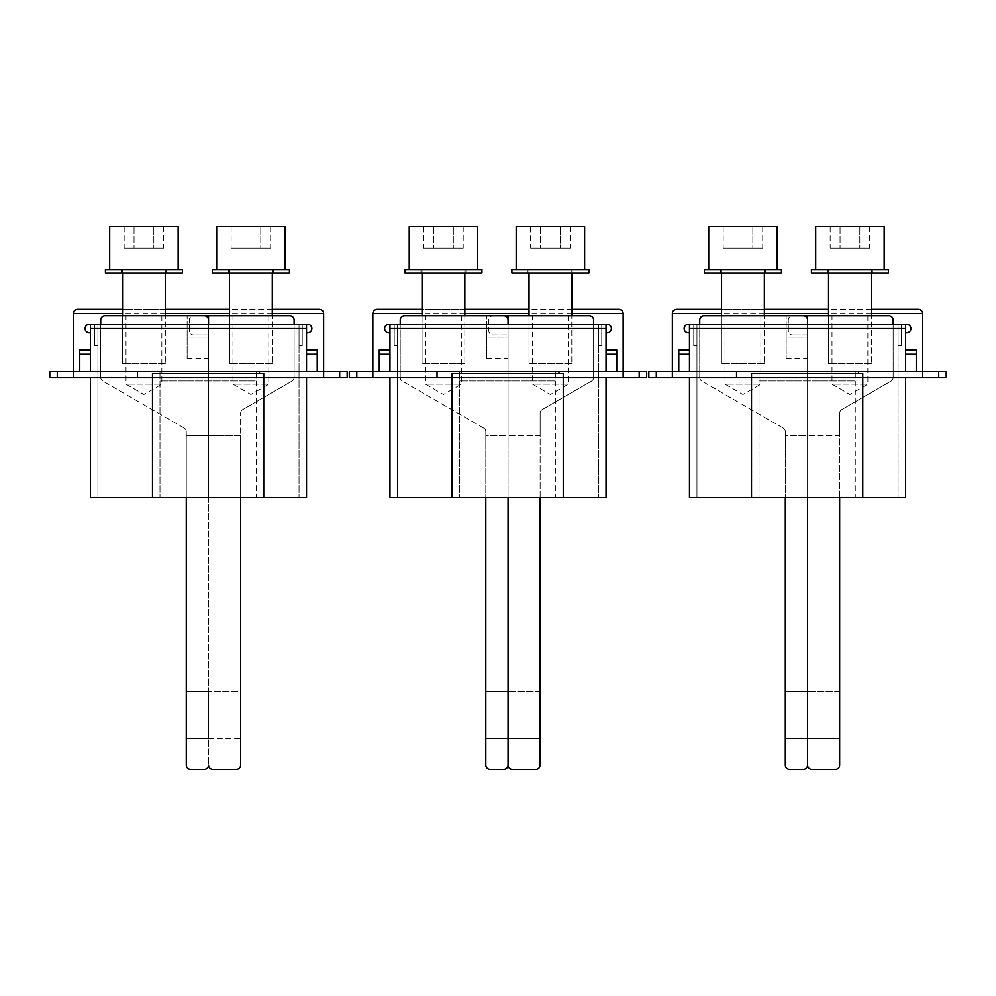 <?xml version="1.0" encoding="UTF-8"?>
<svg xmlns="http://www.w3.org/2000/svg" width="996" height="996" viewBox="0 0 996 996"><rect width="100%" height="100%" fill="white"/><g stroke="black" fill="none" stroke-linecap="round" stroke-linejoin="round"><path stroke-width="0.75" stroke-dasharray="4.98 3.74" d="M830.166 226.727L869.695 226.727L859.809 226.727L859.809 248.116L830.166 248.116L869.695 248.116L859.809 248.116L859.809 226.727L840.051 226.727L840.051 248.116L840.051 226.727L830.166 226.727L830.166 248.116M869.695 226.727L869.695 248.116M884.162 226.727L815.699 226.727M815.699 269.505L884.162 269.505L815.699 269.505M871.326 269.505L828.535 269.505L871.326 269.505L871.326 272.929L828.535 272.929L828.535 269.505L828.535 272.929L871.326 272.929L871.326 269.505M871.326 363.64L828.535 363.64L871.326 363.64L871.326 315.732L871.326 363.64M828.535 315.732L828.535 363.64L828.535 315.732M723.196 226.727L762.724 226.727L752.839 226.727L752.839 248.116L723.196 248.116L762.724 248.116L752.839 248.116L752.839 226.727L733.081 226.727L733.081 248.116L733.081 226.727L723.196 226.727L723.196 248.116M762.724 226.727L762.724 248.116M777.191 226.727L708.729 226.727M708.729 269.505L777.191 269.505L708.729 269.505M764.355 269.505L721.565 269.505L764.355 269.505L764.355 272.929L721.565 272.929L721.565 269.505L721.565 272.929L764.355 272.929L764.355 269.505M764.355 363.64L721.565 363.64L764.355 363.64L764.355 315.732L764.355 363.64M721.565 315.732L721.565 363.64L721.565 315.732M530.656 226.727L570.173 226.727L560.3 226.727L560.3 248.116L530.656 248.116L570.173 248.116L560.3 248.116L560.3 226.727L540.529 226.727L540.529 248.116L540.529 226.727L530.656 226.727L530.656 248.116M570.173 226.727L570.173 248.116M584.64 226.727L516.189 226.727M516.189 269.505L584.64 269.505L516.189 269.505M571.804 269.505L529.025 269.505L571.804 269.505L571.804 272.929L529.025 272.929L529.025 269.505L529.025 272.929L571.804 272.929L571.804 269.505M571.804 363.64L529.025 363.64L571.804 363.64L571.804 315.732L571.804 363.64M529.025 315.732L529.025 363.64L529.025 315.732M423.686 226.727L463.215 226.727L453.329 226.727L453.329 248.116L423.686 248.116L463.215 248.116L453.329 248.116L453.329 226.727L433.559 226.727L433.559 248.116L433.559 226.727L423.686 226.727L423.686 248.116M463.215 226.727L463.215 248.116M477.682 226.727L409.219 226.727M409.219 269.505L477.682 269.505L409.219 269.505M464.846 269.505L422.055 269.505L464.846 269.505L464.846 272.929L422.055 272.929L422.055 269.505L422.055 272.929L464.846 272.929L464.846 269.505M464.846 363.64L422.055 363.64L464.846 363.64L464.846 315.732L464.846 363.64M422.055 315.732L422.055 363.64L422.055 315.732M231.134 226.727L270.663 226.727L260.778 226.727L260.778 248.116L231.134 248.116L270.663 248.116L260.778 248.116L260.778 226.727L241.02 226.727L241.02 248.116L241.02 226.727L231.134 226.727L231.134 248.116M270.663 226.727L270.663 248.116M285.13 226.727L216.667 226.727M216.667 269.505L285.13 269.505L216.667 269.505M272.294 269.505L229.503 269.505L272.294 269.505L272.294 272.929L229.503 272.929L229.503 269.505L229.503 272.929L272.294 272.929L272.294 269.505M272.294 363.64L229.503 363.64L272.294 363.64L272.294 315.732L272.294 363.64M229.503 315.732L229.503 363.64L229.503 315.732M124.164 226.727L163.693 226.727L153.82 226.727L153.82 248.116L124.164 248.116L163.693 248.116L153.82 248.116L153.82 226.727L134.049 226.727L134.049 248.116L134.049 226.727L124.164 226.727L124.164 248.116M163.693 226.727L163.693 248.116M178.16 226.727L109.697 226.727M109.697 269.505L178.16 269.505L109.697 269.505M165.324 269.505L122.533 269.505L165.324 269.505L165.324 272.929L122.533 272.929L122.533 269.505L122.533 272.929L165.324 272.929L165.324 269.505M165.324 363.64L122.533 363.64L165.324 363.64L165.324 315.72L165.324 363.64M122.533 315.72L122.533 363.64L122.533 315.72M888.432 269.505L811.416 269.505M827.464 272.929L827.464 269.505L872.396 269.505L827.464 269.505M872.396 272.929L872.396 269.505M781.462 269.505L704.446 269.505M720.494 272.929L720.494 269.505L765.426 269.505L720.494 269.505M765.426 272.929L765.426 269.505M588.922 269.505L511.907 269.505M527.955 272.929L527.955 269.505L572.874 269.505L527.955 269.505M572.874 272.929L572.874 269.505M481.952 269.505L404.936 269.505M420.984 272.929L420.984 269.505L465.904 269.505L420.984 269.505M465.904 272.929L465.904 269.505M289.413 269.505L212.397 269.505M228.433 272.929L228.433 269.505L273.365 269.505L228.433 269.505M273.365 272.929L273.365 269.505M182.442 269.505L105.427 269.505M121.475 272.929L121.475 269.505L166.394 269.505L121.475 269.505M166.394 272.929L166.394 269.505M689.469 332.851L689.469 324.285L689.469 332.851L688.41 332.851A4.283 4.283 0 0 1 684.128 328.568A4.283 4.283 0 0 1 688.41 324.285L689.469 324.285L689.469 371.359L656.314 371.359L672.362 371.359L672.362 313.591A4.283 4.283 0 0 1 676.633 309.308L918.387 309.308A4.283 4.283 0 0 1 922.67 313.591L922.67 371.359L678.774 371.359L689.469 371.359L689.469 349.957L689.469 354.24L678.774 354.24L678.774 349.957L689.469 349.957M905.551 332.851L905.551 324.285L906.621 324.285A4.283 4.283 0 0 1 910.904 328.568A4.283 4.283 0 0 1 906.621 332.851L905.551 332.851L905.551 324.285L898.068 324.285L898.068 345.687L901.268 345.687L901.268 324.285L898.068 324.285L898.068 497.577L898.068 324.285L696.963 324.285L696.963 497.577L696.963 324.285L696.963 345.687L693.751 345.687L693.751 324.285L696.963 324.285L696.963 345.687L693.751 345.687L693.751 324.285L696.963 324.285L689.469 324.285M898.068 324.285L898.068 345.687L901.268 345.687L901.268 324.285L898.068 324.285M898.068 497.577L696.963 497.577L759.002 497.577L759.002 371.359L759.002 497.577L855.278 497.577L855.278 371.359L855.278 377.77L759.002 377.77L855.278 377.77L855.278 380.982L759.002 380.982L855.278 380.982L855.278 497.577L898.068 497.577M905.551 324.285L905.551 371.359L905.551 354.24L916.245 354.24L916.245 349.957L905.551 349.957L905.551 354.24L905.551 349.957M871.326 313.591L828.535 313.591M764.355 313.591L721.565 313.591M922.67 371.359L922.67 377.77L938.718 377.77L922.67 377.77L922.67 371.359L946.2 371.359L946.2 377.77L905.551 377.77L905.551 497.577L689.469 497.577L689.469 377.77L648.832 377.77L648.832 371.359L672.362 371.359L672.362 377.77L672.362 371.359M689.469 371.359L689.469 354.24M678.774 371.359L678.774 354.24M916.245 371.359L916.245 354.24M905.551 371.359L905.551 354.24M938.718 377.77L938.718 371.359L938.718 377.77M905.551 377.77L862.76 377.77L862.76 373.488L751.519 373.488L751.519 497.577M656.314 377.77L656.314 371.359L656.314 377.77L672.362 377.77L656.314 377.77M751.519 377.77L689.469 377.77M862.76 377.77L862.76 497.577M871.326 309.308L828.535 309.308M764.355 309.308L721.565 309.308M389.959 332.851L389.959 324.285L389.959 332.851L388.888 332.851A4.283 4.283 0 0 1 384.618 328.568A4.283 4.283 0 0 1 388.888 324.285L389.959 324.285L389.959 371.359L356.805 371.359L372.84 371.359L372.84 313.591A4.283 4.283 0 0 1 377.123 309.308L618.877 309.308A4.283 4.283 0 0 1 623.16 313.591L623.16 371.359L379.264 371.359L389.959 371.359L389.959 349.957L389.959 354.24L379.264 354.24L379.264 349.957L389.959 349.957M606.041 332.851L606.041 324.285L607.112 324.285A4.283 4.283 0 0 1 611.382 328.568A4.283 4.283 0 0 1 607.112 332.851L606.041 332.851L606.041 324.285L598.546 324.285L598.546 345.687L601.758 345.687L601.758 324.285L598.546 324.285L598.546 497.577L598.546 324.285L397.454 324.285L397.454 497.577L397.454 324.285L397.454 345.687L394.242 345.687L394.242 324.285L397.454 324.285L397.454 345.687L394.242 345.687L394.242 324.285L397.454 324.285L389.959 324.285M598.546 324.285L598.546 345.687L601.758 345.687L601.758 324.285L598.546 324.285M598.546 497.577L397.454 497.577L459.492 497.577L459.492 371.359L459.492 497.577L555.768 497.577L555.768 371.359L555.768 377.77L459.492 377.77L555.768 377.77L555.768 380.982L459.492 380.982L555.768 380.982L555.768 497.577L598.546 497.577M606.041 324.285L606.041 371.359L606.041 354.24L616.736 354.24L616.736 349.957L606.041 349.957L606.041 354.24L606.041 349.957M571.804 313.591L529.025 313.591M464.846 313.591L422.055 313.591M623.16 371.359L623.16 377.77L639.195 377.77L623.16 377.77L623.16 371.359L646.69 371.359L646.69 377.77L606.041 377.77L606.041 497.577L389.959 497.577L389.959 377.77L349.31 377.77L349.31 371.359L372.84 371.359L372.84 377.77L372.84 371.359M389.959 371.359L389.959 354.24M379.264 371.359L379.264 354.24M616.736 371.359L616.736 354.24M606.041 371.359L606.041 354.24M639.195 377.77L639.195 371.359L639.195 377.77M606.041 377.77L563.25 377.77L563.25 373.488L451.997 373.488L451.997 497.577M356.805 377.77L356.805 371.359L356.805 377.77L372.84 377.77L356.805 377.77M451.997 377.77L389.959 377.77M563.25 377.77L563.25 497.577M571.804 309.308L529.025 309.308M464.846 309.308L422.055 309.308M90.449 332.851L90.449 324.285L90.449 332.851L89.379 332.851A4.283 4.283 0 0 1 85.096 328.568A4.283 4.283 0 0 1 89.379 324.285L90.449 324.285L90.449 371.359L57.282 371.359L73.331 371.359L73.331 313.591A4.283 4.283 0 0 1 77.613 309.308L319.367 309.308A4.283 4.283 0 0 1 323.638 313.591L323.638 371.359L79.755 371.359L90.449 371.359L90.449 349.957L90.449 354.24L79.755 354.24L79.755 349.957L90.449 349.957M306.531 332.851L306.531 324.285L307.59 324.285A4.283 4.283 0 0 1 311.873 328.568A4.283 4.283 0 0 1 307.59 332.851L306.531 332.851L306.531 324.285L299.037 324.285L299.037 345.687L302.249 345.687L302.249 324.285L299.037 324.285L299.037 497.577L299.037 324.285L97.932 324.285L97.932 497.577L97.932 324.285L97.932 345.687L94.732 345.687L94.732 324.285L97.932 324.285L97.932 345.687L94.732 345.687L94.732 324.285L97.932 324.285L90.449 324.285M299.037 324.285L299.037 345.687L302.249 345.687L302.249 324.285L299.037 324.285M299.037 497.577L97.932 497.577L159.983 497.577L159.983 371.359L159.983 497.577L256.246 497.577L256.246 371.359L256.246 377.77L159.983 377.77L256.246 377.77L256.246 380.982L159.983 380.982L256.246 380.982L256.246 497.577L299.037 497.577M306.531 324.285L306.531 371.359L306.531 354.24L317.226 354.24L317.226 349.957L306.531 349.957L306.531 354.24L306.531 349.957M272.294 313.591L229.503 313.591M165.324 313.591L122.533 313.591M323.638 371.359L323.638 377.77L339.686 377.77L323.638 377.77L323.638 371.359L347.168 371.359L347.168 377.77L306.531 377.77L306.531 497.577L90.449 497.577L90.449 377.77L49.8 377.77L49.8 371.359L73.331 371.359L73.331 377.77L73.331 371.359M90.449 371.359L90.449 354.24M79.755 371.359L79.755 354.24M317.226 371.359L317.226 354.24M306.531 371.359L306.531 354.24M339.686 377.77L339.686 371.359L339.686 377.77M306.531 377.77L263.741 377.77L263.741 373.488L152.488 373.488L152.488 497.577M57.282 377.77L57.282 371.359L57.282 377.77L73.331 377.77L57.282 377.77M152.488 377.77L90.449 377.77M263.741 377.77L263.741 497.577M272.294 309.308L229.503 309.308M165.324 309.308L122.533 309.308M727.229 384.195L760.882 384.195L727.229 384.195M839.653 497.577L839.653 435.538L807.569 435.538L807.569 324.285L807.569 497.577L807.569 435.538L785.321 435.538L785.321 431.791L785.321 765.003A4.283 4.283 180 0 0 789.591 769.273L803.286 769.273A4.283 4.283 180 0 0 807.569 765.003L807.569 765.003A4.283 4.283 -0 0 0 811.852 769.273L835.383 769.273A4.283 4.283 -0 0 0 839.653 765.003L839.653 413.265L839.653 435.538L785.321 435.538L785.321 497.577M839.653 738.472L807.569 738.472L839.653 738.472L807.569 738.472L839.653 738.472L807.569 738.472L839.653 738.472L807.569 738.472L807.569 691.398L785.321 691.398L807.569 691.398L807.569 738.472L785.321 738.472L785.321 691.398L807.569 691.398L785.321 691.398L785.321 738.472L807.569 738.472L807.569 691.398L807.569 738.472L785.321 738.472L807.569 738.472L785.321 738.472L785.321 691.398L807.569 691.398L807.569 738.472L807.569 691.398L807.569 738.472L807.569 691.398L839.653 691.398L839.653 738.472L839.653 691.398L839.653 738.472L839.653 691.398L807.569 691.398L839.653 691.398M786.18 337.121L786.18 358.51L786.18 315.732L786.18 337.121L807.569 337.121L807.569 358.51L807.569 320.002A4.283 4.283 -0 0 0 803.286 315.732L786.18 315.732L803.286 315.732A4.283 4.283 180 0 1 807.569 320.002L807.569 337.121L786.18 337.121M727.229 315.732L760.882 315.732L727.229 315.732M783.18 428.081A4.283 4.283 180 0 1 785.321 431.791A4.283 4.283 180 0 0 783.18 428.081L701.881 381.144L783.18 428.081M699.74 324.285L699.74 377.434A4.283 4.283 180 0 0 701.881 381.144L701.881 381.144A4.283 4.283 180 0 1 699.74 377.434L699.74 320.002A4.283 4.283 -0 0 1 704.023 315.732L803.286 315.732A4.283 4.283 -0 0 1 807.569 320.002L807.569 765.003L807.569 315.732L888.868 315.732A4.283 4.283 -0 0 1 893.138 320.002L893.138 377.434A4.283 4.283 180 0 1 891.009 381.144A4.283 4.283 -0 0 0 893.138 377.434L893.138 324.285M834.2 384.195L867.852 384.195L834.2 384.195M865.649 315.732L832.009 315.732L865.649 315.732M807.569 315.732L807.569 334.98L792.592 334.98L807.569 334.98L807.569 315.732L792.592 315.732A4.283 4.283 -0 0 0 788.309 320.002L788.309 330.709A4.283 4.283 -0 0 0 792.592 334.98A4.283 4.283 180 0 1 788.309 330.709L788.309 320.002A4.283 4.283 180 0 1 792.592 315.732L803.311 315.732M841.794 409.555L891.009 381.144L841.794 409.555A4.283 4.283 -0 0 0 839.653 413.265L839.653 413.265A4.283 4.283 180 0 1 841.794 409.555L841.794 409.555M427.72 384.195L461.36 384.195L427.72 384.195M540.143 497.577L540.143 435.538L508.06 435.538L508.06 324.285L508.06 497.577L508.06 435.538L485.811 435.538L485.811 431.791L485.811 765.003A4.283 4.283 180 0 0 490.082 769.273L503.777 769.273A4.283 4.283 180 0 0 508.06 765.003L508.06 765.003A4.283 4.283 -0 0 0 512.33 769.273L535.873 769.273A4.283 4.283 -0 0 0 540.143 765.003L540.143 413.265L540.143 435.538L485.811 435.538L485.811 497.577M540.143 738.472L508.06 738.472L540.143 738.472L508.06 738.472L540.143 738.472L508.06 738.472L540.143 738.472L508.06 738.472L508.06 691.398L485.811 691.398L508.06 691.398L508.06 738.472L485.811 738.472L485.811 691.398L508.06 691.398L485.811 691.398L485.811 738.472L508.06 738.472L508.06 691.398L508.06 738.472L485.811 738.472L508.06 738.472L485.811 738.472L485.811 691.398L508.06 691.398L508.06 738.472L508.06 691.398L508.06 738.472L508.06 691.398L540.143 691.398L540.143 738.472L540.143 691.398L540.143 738.472L540.143 691.398L508.06 691.398L540.143 691.398M486.658 337.121L486.658 358.51L486.658 315.732L486.658 337.121L508.06 337.121L508.06 358.51L508.06 320.002A4.283 4.283 -0 0 0 503.777 315.732L486.658 315.732L503.777 315.732A4.283 4.283 180 0 1 508.06 320.002L508.06 337.121L486.658 337.121M427.72 315.732L461.36 315.732L427.72 315.732M483.67 428.081A4.283 4.283 180 0 1 485.811 431.791A4.283 4.283 180 0 0 483.67 428.081L402.372 381.144L483.67 428.081M400.23 324.285L400.23 377.434A4.283 4.283 180 0 0 402.372 381.144L402.372 381.144A4.283 4.283 180 0 1 400.23 377.434L400.23 320.002A4.283 4.283 -0 0 1 404.513 315.732L589.346 315.732A4.283 4.283 -0 0 1 593.628 320.002L593.628 377.434A4.283 4.283 180 0 1 591.487 381.144A4.283 4.283 -0 0 0 593.628 377.434L593.628 324.285M508.06 315.732L508.06 320.002A4.283 4.283 -0 0 0 503.777 315.732L503.777 315.732M534.69 384.195L568.33 384.195L534.69 384.195M566.139 315.732L532.499 315.732L566.139 315.732M542.285 409.555L591.487 381.144L542.285 409.555A4.283 4.283 -0 0 0 540.143 413.265L540.143 413.265A4.283 4.283 180 0 1 542.285 409.555L542.285 409.555M493.082 334.98L508.06 334.98L493.082 334.98A4.283 4.283 180 0 1 488.799 330.709A4.283 4.283 -0 0 0 493.082 334.98L493.082 334.98M488.799 320.002L488.799 330.709L488.799 320.002A4.283 4.283 180 0 1 493.082 315.732A4.283 4.283 -0 0 0 488.799 320.002L488.799 320.002M128.21 384.182L161.85 384.182L128.21 384.182M240.634 497.577L240.634 435.538L208.538 435.538L208.538 324.285L208.538 435.526L186.289 435.526L186.289 431.778L186.289 764.99A4.283 4.283 89.6 0 0 190.572 769.273L204.267 769.273A4.283 4.283 89.6 0 0 208.538 764.99A4.283 4.283 -0 0 0 212.82 769.273L236.351 769.273A4.283 4.283 -0 0 0 240.634 765.003L240.634 413.265L240.634 435.538L208.538 435.538L208.538 497.577L208.538 435.526L186.289 435.526L186.289 497.577M208.538 691.398L186.289 691.398L208.538 691.398L208.538 738.459L186.289 738.459L186.289 691.398L208.538 691.398L186.289 691.398L186.289 738.459L208.538 738.459L208.538 691.398L208.538 738.459L186.289 738.459L186.289 691.398L186.289 738.459L208.538 738.459L208.538 691.398L208.538 738.472L208.538 691.398L208.538 738.472L208.538 691.398L240.634 691.398L240.634 738.472L240.634 691.398L240.634 738.472L240.634 691.398L208.538 691.398L240.634 691.398M187.148 337.109L187.148 358.51L187.148 315.72L187.148 337.109L208.538 337.109L208.538 358.51L208.538 320.002A4.283 4.283 -90.4 0 0 204.267 315.72L187.148 315.72L204.267 315.72A4.283 4.283 89.6 0 1 208.538 320.002L208.538 337.109L187.148 337.109M128.21 315.72L161.85 315.72L128.21 315.72M184.148 428.068A4.283 4.283 89.6 0 1 186.289 431.778A4.283 4.283 89.6 0 0 184.148 428.068L102.862 381.132L184.148 428.068M100.721 324.285L100.721 377.434A4.283 4.283 89.6 0 0 102.862 381.132A4.283 4.283 89.6 0 1 100.721 377.434L100.721 320.002A4.283 4.283 -90.4 0 1 104.991 315.72L204.267 315.72A4.283 4.283 -90.4 0 1 208.538 320.002L208.538 765.003L208.538 315.732L289.836 315.732A4.283 4.283 -0 0 1 294.119 320.002L294.119 377.434A4.283 4.283 180 0 1 291.977 381.144A4.283 4.283 -0 0 0 294.119 377.434L294.119 324.285M235.181 384.195L268.82 384.195L235.181 384.195M266.629 315.732L232.977 315.732L266.629 315.732M208.538 315.732L208.538 334.98L193.56 334.98L208.538 334.98L208.538 315.732L193.56 315.732A4.283 4.283 -0 0 0 189.29 320.002L189.29 330.709A4.283 4.283 -0 0 0 193.56 334.98A4.283 4.283 180 0 1 189.29 330.709L189.29 320.002A4.283 4.283 180 0 1 193.56 315.732L204.516 315.732M242.775 409.555L291.977 381.144L242.775 409.555A4.283 4.283 -0 0 0 240.634 413.265L240.634 413.265A4.283 4.283 180 0 1 242.775 409.555L242.775 409.555M208.538 738.472L240.634 738.472M855.278 371.359L759.002 371.359M555.768 371.359L459.492 371.359M256.246 371.359L159.983 371.359M785.321 691.398L807.569 691.398L785.321 691.398M485.811 691.398L508.06 691.398L485.811 691.398M760.882 315.732L760.882 384.195L742.954 394.528L725.038 384.195L725.038 315.732M807.569 738.472L785.321 738.472L807.569 738.472M786.18 358.51L807.569 358.51M867.852 315.732L867.852 384.195L849.924 394.528L832.009 384.195L832.009 315.732M461.36 315.732L461.36 384.195L443.444 394.541L425.529 384.195L425.529 315.732M508.06 738.472L485.811 738.472L508.06 738.472M486.658 358.51L508.06 358.51M568.33 315.732L568.33 384.195L550.415 394.528L532.499 384.195L532.499 315.732M161.85 315.72L161.85 384.182L143.934 394.528L126.019 384.182L126.019 315.72M187.148 358.51L208.538 358.51M268.82 315.732L268.82 384.195L250.905 394.541L232.977 384.195L232.977 315.732"/><path stroke-width="1.49" d="M815.699 226.727L815.699 269.505L815.699 226.727L884.162 226.727L884.162 269.505L884.162 226.727M888.432 272.929L827.464 272.929L828.535 272.929L828.535 315.732L828.535 272.929L811.416 272.929L888.432 272.929L888.432 269.505L811.416 269.505L811.416 272.929M871.326 272.929L871.326 315.732L871.326 272.929M708.729 226.727L708.729 269.505L708.729 226.727L777.191 226.727L777.191 269.505L777.191 226.727M781.462 272.929L720.494 272.929L721.565 272.929L721.565 315.732L721.565 272.929L704.446 272.929L781.462 272.929L781.462 269.505L704.446 269.505L704.446 272.929M764.355 272.929L764.355 315.732L764.355 272.929M516.189 226.727L516.189 269.505L516.189 226.727L584.64 226.727L584.64 269.505L584.64 226.727M588.922 272.929L527.955 272.929L529.025 272.929L529.025 315.732L529.025 272.929L511.907 272.929L588.922 272.929L588.922 269.505L511.907 269.505L511.907 272.929M571.804 272.929L571.804 315.732L571.804 272.929M409.219 226.727L409.219 269.505L409.219 226.727L477.682 226.727L477.682 269.505L477.682 226.727M481.952 272.929L420.984 272.929L422.055 272.929L422.055 315.732L422.055 272.929L404.936 272.929L481.952 272.929L481.952 269.505L404.936 269.505L404.936 272.929M464.846 272.929L464.846 315.732L464.846 272.929M216.667 226.727L216.667 269.505L216.667 226.727L285.13 226.727L285.13 269.505L285.13 226.727M289.413 272.929L228.433 272.929L229.503 272.929L229.503 315.732L229.503 272.929L212.397 272.929L289.413 272.929L289.413 269.505L212.397 269.505L212.397 272.929M272.294 272.929L272.294 315.732L272.294 272.929M109.697 226.727L109.697 269.505L109.697 226.727L178.16 226.727L178.16 269.505L178.16 226.727M182.442 272.929L121.475 272.929L122.533 272.929L122.533 315.72L122.533 272.929L105.427 272.929L182.442 272.929L182.442 269.505L105.427 269.505L105.427 272.929M165.324 272.929L165.324 315.72L165.324 272.929M689.469 332.851L688.41 332.851A4.283 4.283 0 0 1 684.128 328.568A4.283 4.283 0 0 1 688.41 324.285L689.469 324.285L689.469 371.359M721.565 313.591L672.362 313.591L672.362 371.359L648.832 371.359L648.832 377.77L656.314 377.77L656.314 371.359M871.326 309.308L918.387 309.308C921.126 309.694 922.545 311.126 922.67 313.591L922.67 371.359L672.362 371.359L672.362 377.77L736.542 377.77L736.542 371.359M922.67 313.591L871.326 313.591M828.535 313.591L764.355 313.591M689.469 324.285L906.621 324.285A4.283 4.283 0 0 1 910.904 328.568A4.283 4.283 0 0 1 906.621 332.851L905.551 332.851M938.718 377.77L946.2 377.77L946.2 371.359L922.67 371.359L922.67 377.77L938.718 377.77L938.718 371.359M689.469 354.24L678.774 354.24L678.774 371.359M689.469 349.957L678.774 349.957L678.774 354.24M916.245 371.359L916.245 354.24L905.551 354.24M905.551 349.957L916.245 349.957L916.245 354.24M922.67 377.77L862.76 377.77L862.76 497.577L905.551 497.577L905.551 377.77M858.49 373.488L858.49 371.359M736.542 377.77L751.519 377.77L751.519 497.577L689.469 497.577L689.469 377.77M672.362 377.77L656.314 377.77M751.519 373.488L862.76 373.488L862.76 377.77L751.519 377.77L751.519 373.488M862.76 497.577L751.519 497.577M905.551 324.285L905.551 371.359M721.565 309.308L676.633 309.308C673.906 309.694 672.474 311.126 672.362 313.591M828.535 309.308L764.355 309.308M389.959 332.851L388.888 332.851A4.283 4.283 0 0 1 384.618 328.568A4.283 4.283 0 0 1 388.888 324.285L389.959 324.285L389.959 371.359M422.055 313.591L372.84 313.591L372.84 371.359L349.31 371.359L349.31 377.77L356.805 377.77L356.805 371.359M571.804 309.308L618.877 309.308C621.604 309.694 623.035 311.126 623.16 313.591L623.16 371.359L372.84 371.359L372.84 377.77L437.032 377.77L437.032 371.359M623.16 313.591L571.804 313.591M529.025 313.591L464.846 313.591M389.959 324.285L607.112 324.285A4.283 4.283 0 0 1 611.382 328.568A4.283 4.283 0 0 1 607.112 332.851L606.041 332.851M639.195 377.77L646.69 377.77L646.69 371.359L623.16 371.359L623.16 377.77L639.195 377.77L639.195 371.359M389.959 354.24L379.264 354.24L379.264 371.359M389.959 349.957L379.264 349.957L379.264 354.24M616.736 371.359L616.736 354.24L606.041 354.24M606.041 349.957L616.736 349.957L616.736 354.24M623.16 377.77L563.25 377.77L563.25 497.577L606.041 497.577L606.041 377.77M558.968 373.488L558.968 371.359M437.032 377.77L451.997 377.77L451.997 497.577L389.959 497.577L389.959 377.77M372.84 377.77L356.805 377.77M451.997 373.488L563.25 373.488L563.25 377.77L451.997 377.77L451.997 373.488M563.25 497.577L451.997 497.577M606.041 324.285L606.041 371.359M422.055 309.308L377.123 309.308C374.396 309.694 372.965 311.126 372.84 313.591M529.025 309.308L464.846 309.308M90.449 332.851L89.379 332.851A4.283 4.283 0 0 1 85.096 328.568A4.283 4.283 0 0 1 89.379 324.285L90.449 324.285L90.449 371.359M122.533 313.591L73.331 313.591L73.331 371.359L49.8 371.359L49.8 377.77L57.282 377.77L57.282 371.359M272.294 309.308L319.367 309.308C322.094 309.694 323.526 311.126 323.638 313.591L323.638 371.359L73.331 371.359L73.331 377.77L137.51 377.77L137.51 371.359M323.638 313.591L272.294 313.591M229.503 313.591L165.324 313.591M90.449 324.285L307.59 324.285A4.283 4.283 0 0 1 311.873 328.568A4.283 4.283 0 0 1 307.59 332.851L306.531 332.851M339.686 377.77L347.168 377.77L347.168 371.359L323.638 371.359L323.638 377.77L339.686 377.77L339.686 371.359M90.449 354.24L79.755 354.24L79.755 371.359M90.449 349.957L79.755 349.957L79.755 354.24M317.226 371.359L317.226 354.24L306.531 354.24M306.531 349.957L317.226 349.957L317.226 354.24M323.638 377.77L263.741 377.77L263.741 497.577L306.531 497.577L306.531 377.77M259.458 373.488L259.458 371.359M137.51 377.77L152.488 377.77L152.488 497.577L90.449 497.577L90.449 377.77M73.331 377.77L57.282 377.77M152.488 373.488L263.741 373.488L263.741 377.77L152.488 377.77L152.488 373.488M263.741 497.577L152.488 497.577M306.531 324.285L306.531 371.359M122.533 309.308L77.613 309.308C74.874 309.694 73.455 311.126 73.331 313.591M229.503 309.308L165.324 309.308M785.321 738.472L785.321 691.398M699.74 324.285L699.74 320.002A4.283 4.283 -0 0 1 704.023 315.732L803.286 315.732A4.283 4.283 180 0 1 807.569 320.002L807.569 324.285L807.569 315.732L803.311 315.732M839.653 497.577L839.653 765.003A4.283 4.283 -0 0 1 835.383 769.273L811.852 769.273A4.283 4.283 180 0 1 807.569 765.003L807.569 497.577L807.569 765.003A4.283 4.283 -0 0 1 803.286 769.273L789.591 769.273A4.283 4.283 180 0 1 785.321 765.003L785.321 497.577M893.138 324.285L893.138 320.002A4.283 4.283 -0 0 0 888.868 315.732L807.569 315.732M485.811 738.472L485.811 691.398M400.23 324.285L400.23 320.002A4.283 4.283 -0 0 1 404.513 315.732L503.777 315.732A4.283 4.283 180 0 1 508.06 320.002L508.06 324.285L508.06 315.732L503.802 315.732M540.143 497.577L540.143 765.003A4.283 4.283 -0 0 1 535.873 769.273L512.33 769.273A4.283 4.283 180 0 1 508.06 765.003L508.06 497.577L508.06 765.003A4.283 4.283 -0 0 1 503.777 769.273L490.082 769.273A4.283 4.283 180 0 1 485.811 765.003L485.811 497.577M593.628 324.285L593.628 320.002A4.283 4.283 -0 0 0 589.346 315.732L508.06 315.732M100.721 324.285L100.721 320.002A4.283 4.283 -90.4 0 1 104.991 315.72L204.267 315.72A4.283 4.283 89.6 0 1 208.538 320.002L208.538 324.285L208.538 315.732L204.516 315.732M240.634 497.577L240.634 765.003A4.283 4.283 -0 0 1 236.351 769.273L212.82 769.273A4.283 4.283 180 0 1 208.538 765.003L208.538 765.003A4.283 4.283 -90.4 0 1 204.267 769.273L190.572 769.273A4.283 4.283 89.6 0 1 186.289 764.99L186.289 497.577M294.119 324.285L294.119 320.002A4.283 4.283 -0 0 0 289.836 315.732L208.538 315.732M905.551 328.568L689.469 328.568M606.041 328.568L389.959 328.568M306.531 328.568L90.449 328.568"/></g></svg>
